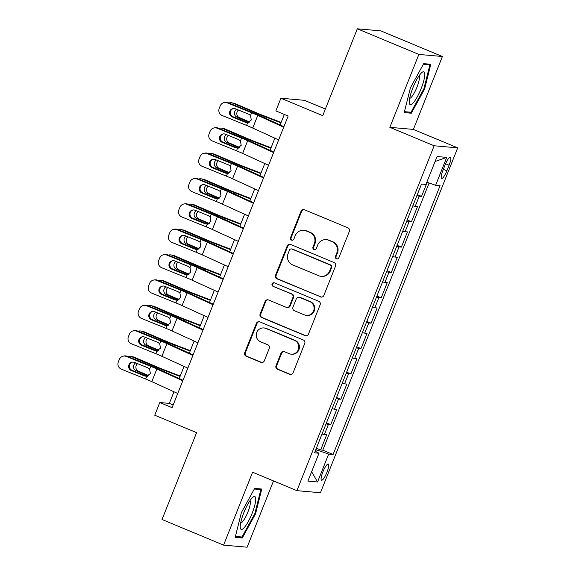 <?xml version="1.0" encoding="UTF-8"?>
<svg xmlns="http://www.w3.org/2000/svg" width="576" height="576" viewBox="0 0 576 576"><rect width="100%" height="100%" fill="white"/><g stroke="black" fill="none" stroke-linecap="round" stroke-linejoin="round"><path stroke-width="0.86" d="M336.456 258.818A1.879 1.829 -85 0 0 338.839 257.782L349.366 231.336A2.686 2.614 -85 0 0 347.933 227.837L304.438 209.729A2.686 2.614 -85 0 0 301.032 211.212L290.506 237.658A1.879 1.829 -85 0 0 292.032 240.235A1.879 1.829 -85 0 0 293.89 239.069L295.25 235.649A8.59 8.359 -85 0 1 306.151 230.897L309.78 232.409A8.59 8.359 -85 0 1 314.345 243.59L312.977 247.018A1.879 1.829 -85 0 0 314.503 249.595A1.879 1.829 -85 0 0 316.361 248.422L317.729 245.002A8.59 8.359 -85 0 1 328.63 240.257L332.251 241.762A8.59 8.359 -85 0 1 336.816 252.95L335.455 256.37A1.879 1.829 -85 0 0 336.456 258.818M326.218 239.659L326.851 239.717A8.59 8.359 -85 0 1 329.263 240.314L332.892 241.819A8.59 8.359 -85 0 1 337.45 253.008L336.089 256.428A1.879 1.829 -85 0 0 337.298 258.948M303.998 209.592A2.686 2.614 -85 0 0 301.666 211.27L291.139 237.715A1.879 1.829 -85 0 0 292.356 240.235M303.739 230.306L304.373 230.364A8.59 8.359 -85 0 1 306.792 230.954L310.414 232.466A8.59 8.359 -85 0 1 314.978 243.648L313.618 247.075A1.879 1.829 -85 0 0 314.827 249.595M326.938 472.313A8.755 1.951 112.6 0 0 328.262 464.054A8.755 1.951 112.6 0 0 322.862 471.953A8.755 1.951 112.6 0 0 321.538 480.218A8.755 1.951 112.6 0 0 326.938 472.313M276.012 365.753A2.686 2.614 -85 0 0 277.438 369.245L289.642 374.328A2.686 2.614 -85 0 0 293.047 372.845L304.74 343.469A2.686 2.614 -85 0 0 303.314 339.977L259.812 321.869A2.686 2.614 -85 0 0 256.406 323.352L244.714 352.721A2.686 2.614 -85 0 0 246.146 356.213L260.885 362.354A2.686 2.614 -85 0 0 264.29 360.871L269.294 348.3A2.686 2.614 -85 0 0 267.869 344.808L260.561 341.762A7.186 6.984 -85 0 1 263.837 327.946A7.186 6.984 -85 0 1 265.86 328.442L294.494 340.366A7.186 6.984 -85 0 1 291.211 354.182A7.186 6.984 -85 0 1 289.195 353.686L284.422 351.698A2.686 2.614 -85 0 0 281.016 353.182L276.012 365.753L276.646 365.803A2.686 2.614 -85 0 0 278.071 369.302L290.275 374.378A2.686 2.614 -85 0 0 290.714 374.522M418.86 54.425L389.844 127.332L413.381 129.413L442.397 56.506L418.86 54.425L357.307 28.8L322.747 115.654L280.894 98.23L275.846 110.909L288.151 116.035L172.102 407.664L159.79 402.538L154.742 415.217L196.596 432.641L162.036 519.494L223.582 545.119L247.126 547.2L273.499 480.917M389.844 127.332L434.16 145.778L296.914 490.666L252.598 472.212L223.582 545.119M320.45 296.914A2.686 2.614 -85 0 0 323.856 295.43L335.542 266.054A2.686 2.614 -85 0 0 334.116 262.562L290.621 244.454A2.686 2.614 -85 0 0 287.215 245.938L275.522 275.306A2.686 2.614 -85 0 0 276.948 278.806L321.084 296.971A2.686 2.614 -85 0 0 321.523 297.108M320.141 304.762L308.455 334.138A2.686 2.614 -85 0 1 305.042 335.621L261.547 317.513A2.686 2.614 -85 0 1 260.122 314.014L265.126 301.442A2.686 2.614 -85 0 1 268.531 299.959L286.171 307.303A2.686 2.614 -85 0 0 289.577 305.82L292.896 297.482A2.686 2.614 -85 0 0 291.47 293.99L273.103 286.344A1.879 1.829 -85 0 1 273.96 282.73A1.879 1.829 -85 0 1 274.493 282.859L318.715 301.27A2.686 2.614 -85 0 1 320.141 304.762M357.307 28.8L380.844 30.881L442.397 56.506M316.375 448.214L320.638 449.993L326.693 434.779L324.367 434.57L328.406 424.426A10.944 0.749 -158.3 0 1 326.074 423.842M326.462 422.856L330.732 424.634L336.787 409.414L334.462 409.212L338.501 399.067A10.944 0.749 -158.3 0 1 336.161 398.484M336.557 397.498L340.819 399.276L346.874 384.055L344.556 383.854L348.588 373.709A10.944 0.749 -158.3 0 1 346.255 373.126M346.651 372.139L350.914 373.91L356.969 358.697L354.643 358.495L358.682 348.35A10.944 0.749 -158.3 0 1 356.35 347.767M356.738 346.781L361.001 348.552L367.056 333.338L364.738 333.137L368.77 322.992A10.944 0.749 -158.3 0 1 366.437 322.409M366.833 321.422L371.095 323.194L377.15 307.98L374.825 307.778L378.864 297.634A10.944 0.749 -158.3 0 1 376.531 297.05M376.92 296.064L381.19 297.835L387.245 282.622L384.919 282.413L388.958 272.275A10.944 0.749 -158.3 0 1 386.618 271.692M387.014 270.706L391.277 272.477L397.332 257.263L395.014 257.054L399.046 246.917A10.944 0.749 -158.3 0 1 396.713 246.334M397.109 245.347L401.371 247.118L407.426 231.905L405.101 231.696L409.14 221.551A10.944 0.749 -158.3 0 1 406.807 220.975M407.196 219.982L411.458 221.76L417.514 206.546L415.195 206.338A10.944 0.749 -158.3 0 1 412.862 205.754M445.14 164.858L442.915 170.438A8.482 1.894 112.6 0 0 441.626 178.445A8.482 1.894 112.6 0 0 446.861 170.791L449.078 165.211A8.482 1.894 112.6 0 0 450.367 157.205A8.482 1.894 112.6 0 0 445.14 164.858M434.16 145.778L457.697 147.859L320.45 492.739L296.914 490.666M320.638 449.993L322.769 450.18L333.108 454.486L440.078 185.681L435.629 185.285L426.838 182.218M333.108 454.486L328.658 454.09L317.556 481.982L307.886 481.133L318.989 453.24L314.532 452.844L421.502 184.039L425.959 184.428L437.054 156.535L446.724 157.392L435.629 185.285M417.29 194.623L421.553 196.402L419.234 196.193A10.944 0.749 -158.3 0 1 416.894 195.617M411.458 221.76L409.14 221.551M401.371 247.118L399.046 246.917M391.277 272.477L388.958 272.275M381.19 297.835L378.864 297.634M371.095 323.194L368.77 322.992M361.001 348.552L358.682 348.35M350.914 373.91L348.588 373.709M340.819 399.276L338.501 399.067M330.732 424.634L328.406 424.426M322.769 450.18L429.091 183.002M421.553 196.402L427.154 182.326M315.598 451.44L316.26 449.77L315.828 449.582M325.382 109.03L304.43 100.31L280.894 98.23M413.381 129.413L457.697 147.859M173.952 391.766L169.337 403.38L159.79 402.538M284.321 114.437L280.13 124.956M274.874 138.175L270.043 150.322M264.78 163.534L259.949 175.68M254.686 188.899L249.854 201.038M244.598 214.258L239.767 226.397M234.504 239.616L229.673 251.755M224.417 264.974L219.586 277.114M214.322 290.333L209.491 302.472M204.228 315.691L199.397 327.83M194.141 341.05L189.31 353.189M184.046 366.408L179.215 378.547M173.167 404.978L169.337 403.38M402.768 231.12A10.944 0.749 21.7 0 0 405.101 231.696M392.674 256.478A10.944 0.749 21.7 0 0 395.014 257.054M382.586 281.837A10.944 0.749 21.7 0 0 384.919 282.413M372.492 307.195A10.944 0.749 21.7 0 0 374.825 307.778M362.405 332.554A10.944 0.749 21.7 0 0 364.738 333.137M352.31 357.912A10.944 0.749 21.7 0 0 354.643 358.495M342.216 383.27A10.944 0.749 21.7 0 0 344.556 383.854M332.129 408.629A10.944 0.749 21.7 0 0 334.462 409.212M318.989 453.24L315.18 451.217M322.034 433.987A10.944 0.749 21.7 0 0 324.367 434.57M316.26 449.77L328.658 454.09M435.074 161.518L446.724 157.392M317.556 481.982L311.63 471.722M410.422 87.804L404.222 112.586L411.314 113.213L424.598 89.057L430.79 64.274L423.698 63.648L410.422 87.804M242.28 537.977L255.564 513.821L261.756 489.038L254.664 488.412L241.387 512.568L235.188 537.35L242.28 537.977L239.386 536.774M423.9 88.769L424.598 89.057M408.42 112.01L411.314 113.213M254.866 513.533L255.564 513.821M290.182 244.318A2.686 2.614 -85 0 0 287.849 245.995L276.156 275.364A2.686 2.614 -85 0 0 277.589 278.856L321.084 296.971M331.07 267.386A1.879 1.829 -85 0 0 330.07 264.938L291.888 249.041A1.879 1.829 -85 0 0 289.505 250.085L288.072 253.692A8.59 8.359 -85 0 0 292.63 264.874L318.73 275.738A8.59 8.359 -85 0 0 329.638 270.994L331.07 267.386L331.704 267.444A1.879 1.829 -85 0 0 330.71 264.996L330.07 264.938M291.362 248.911L291.996 248.969A1.879 1.829 -85 0 1 292.529 249.098L330.71 264.996M321.149 276.336L321.782 276.394A8.59 8.359 -85 0 0 330.271 271.051L329.638 270.994M331.704 267.444L330.271 271.051M268.092 299.822A2.686 2.614 -85 0 0 265.759 301.5L260.755 314.071A2.686 2.614 -85 0 0 262.181 317.563L305.683 335.671A2.686 2.614 -85 0 0 306.122 335.815M286.927 307.49L287.561 307.548A2.686 2.614 -85 0 0 290.218 305.878L293.53 297.54A2.686 2.614 -85 0 0 292.104 294.041L273.103 286.344M274.277 282.787A1.879 1.829 -85 0 0 273.737 286.402M304.474 314.928A7.186 6.984 -85 0 0 313.913 309.938A7.186 6.984 -85 0 0 309.773 301.608L299.686 297.41A2.686 2.614 -85 0 0 296.28 298.894L292.961 307.231A2.686 2.614 -85 0 0 294.386 310.723L304.474 314.928M306.497 315.425L307.13 315.482A7.186 6.984 -85 0 0 310.414 301.666L309.773 301.608M298.93 297.223L299.57 297.281A2.686 2.614 -85 0 1 300.326 297.468L310.414 301.666M283.982 351.562A2.686 2.614 -85 0 0 281.65 353.232L276.646 365.803M291.211 354.182L291.852 354.233A7.186 6.984 -85 0 0 295.128 340.423L294.494 340.366M263.837 327.946L264.478 328.003A7.186 6.984 -85 0 1 266.494 328.5L295.128 340.423M259.373 321.725A2.686 2.614 -85 0 0 257.04 323.402L245.354 352.778A2.686 2.614 -85 0 0 246.78 356.27L261.518 362.412A2.686 2.614 -85 0 0 261.958 362.549M281.146 122.414L264.326 115.956A13.68 0.936 -158.3 0 1 257.731 113.292L234.922 103.543L232.574 103.082A5.472 5.126 -78.9 0 0 228.924 103.025M280.966 122.861L265.27 116.834A20.52 1.411 -158.3 0 1 255.377 112.831L232.574 103.082M238.478 110.059A4.378 4.097 -78.9 0 0 239.292 117.576L236.945 117.115L249.113 122.314M236.945 117.115A4.378 4.097 101.1 0 1 236.57 109.289M231.61 102.787L233.957 103.248A5.472 5.126 101.1 0 1 234.922 103.543M249.66 122.004L239.292 117.576M278.654 139.903L252.727 128.059A13.68 0.936 21.7 0 0 246.586 125.431L222.242 115.546A5.472 5.429 -102.7 0 1 219.218 108.425L220.226 105.89A5.472 5.429 -102.7 0 1 227.29 102.866L251.633 112.752L250.546 115.481L251.28 119.988L247.673 122.695L245.621 122.386L232.236 116.95A4.378 4.342 77.3 0 1 232.884 108.626A4.378 4.342 77.3 0 1 235.462 108.835L248.854 114.271L250.546 115.481M283.918 126.684L261.648 116.51A20.52 1.411 21.7 0 0 252.439 112.572L228.096 102.686L227.29 102.866M283.702 127.224L257.774 115.38A13.68 0.936 21.7 0 0 251.633 112.752M224.071 102.6L224.878 102.42A5.472 5.429 77.3 0 1 228.096 102.686M233.294 108.554A4.378 4.342 -102.7 0 0 233.042 116.77L248.335 122.897M421.15 88.589A17.784 3.967 112.6 0 0 421.834 72.547A17.784 3.967 112.6 0 0 412.877 87.862A17.784 3.967 112.6 0 0 409.291 102.694A17.784 3.967 112.6 0 0 421.15 88.589M409.673 98.302A12.175 2.714 112.6 0 0 416.93 87.264A12.175 2.714 112.6 0 0 418.997 75.917M423.374 64.246L429.883 64.814L423.886 88.834L411.012 112.241L404.46 111.658M427.975 64.022L429.883 64.814M255.73 498.895A17.784 3.967 112.6 0 0 252.806 497.311A17.784 3.967 112.6 0 0 244.476 511.092A17.784 3.967 112.6 0 0 240.235 527.083A17.784 3.967 112.6 0 0 240.257 527.458A17.784 3.967 112.6 0 0 248.458 521.222A17.784 3.967 112.6 0 0 255.73 498.895M240.638 523.066A12.175 2.714 112.6 0 0 246.694 514.814A12.175 2.714 112.6 0 0 250.373 502.128A12.175 2.714 112.6 0 0 249.962 500.681M254.34 489.01L260.849 489.578L254.851 513.598L241.978 537.005L235.426 536.422M258.941 488.786L260.849 489.578M271.051 147.773L254.232 141.322A13.68 0.936 -158.3 0 1 247.637 138.65L224.834 128.902L222.48 128.441A5.472 5.126 -78.9 0 0 218.83 128.383M270.878 148.219L255.182 142.193A20.52 1.411 -158.3 0 1 245.29 138.19L222.48 128.441M228.384 135.418A4.378 4.097 -78.9 0 0 229.198 142.934L226.85 142.474L239.018 147.672M226.85 142.474A4.378 4.097 101.1 0 1 226.476 134.647M221.515 128.146L223.862 128.606A5.472 5.126 101.1 0 1 224.834 128.902M239.566 147.362L229.198 142.934M260.964 173.131L244.138 166.68A13.68 0.936 -158.3 0 1 237.542 164.009L214.74 154.26L212.393 153.799A5.472 5.126 -78.9 0 0 208.742 153.742M260.784 173.578L245.088 167.551A20.52 1.411 -158.3 0 1 235.195 163.548L212.393 153.799M218.29 160.776A4.378 4.097 -78.9 0 0 219.11 168.293L216.756 167.832L228.924 173.03M216.756 167.832A4.378 4.097 101.1 0 1 216.389 160.006M211.428 153.504L213.775 153.965A5.472 5.126 101.1 0 1 214.74 154.26M229.478 172.721L219.11 168.293M250.87 198.49L234.05 192.038A13.68 0.936 -158.3 0 1 227.455 189.367L204.646 179.618L202.298 179.158A5.472 5.126 -78.9 0 0 198.648 179.1M250.69 198.936L234.994 192.91A20.52 1.411 -158.3 0 1 225.101 188.906L202.298 179.158M208.202 186.134A4.378 4.097 -78.9 0 0 209.016 193.651L206.669 193.19L218.837 198.389M206.669 193.19A4.378 4.097 101.1 0 1 206.294 185.364M201.334 178.862L203.681 179.323A5.472 5.126 101.1 0 1 204.646 179.618M219.384 198.079L209.016 193.651M240.775 223.848L223.956 217.397A13.68 0.936 -158.3 0 1 217.361 214.726L194.558 204.977L192.204 204.516A5.472 5.126 -78.9 0 0 188.554 204.458M240.602 224.294L224.906 218.268A20.52 1.411 -158.3 0 1 215.014 214.265L192.204 204.516M198.108 211.493A4.378 4.097 -78.9 0 0 198.929 219.01L196.574 218.549L208.742 223.747M196.574 218.549A4.378 4.097 101.1 0 1 196.207 210.722M191.239 204.221L193.594 204.682A5.472 5.126 101.1 0 1 194.558 204.977M209.29 223.445L198.929 219.01M268.56 165.269L242.633 153.418A13.68 0.936 21.7 0 0 236.498 150.79L212.155 140.904A5.472 5.429 -102.7 0 1 209.124 133.79L210.132 131.249A5.472 5.429 -102.7 0 1 217.195 128.225L241.546 138.11L240.458 140.839L241.186 145.346L237.586 148.061L235.534 147.744L222.142 142.308A4.378 4.342 77.3 0 1 222.79 133.985A4.378 4.342 77.3 0 1 225.367 134.194L238.759 139.63L240.458 140.839M273.823 152.05L251.554 141.876A20.52 1.411 21.7 0 0 242.352 137.93L218.002 128.045L217.195 128.225M273.607 152.582L247.68 140.738A13.68 0.936 21.7 0 0 241.546 138.11M213.977 127.958L214.783 127.778A5.472 5.429 77.3 0 1 218.002 128.045M223.2 133.913A4.378 4.342 -102.7 0 0 222.948 142.128L238.241 148.255M258.473 190.627L232.546 178.776A13.68 0.936 21.7 0 0 226.404 176.148L202.061 166.262A5.472 5.429 -102.7 0 1 199.037 159.149L200.045 156.607A5.472 5.429 -102.7 0 1 207.108 153.583L231.451 163.469L230.364 166.198L231.091 170.705L227.491 173.419L225.439 173.102L212.047 167.666A4.378 4.342 77.3 0 1 212.702 159.343A4.378 4.342 77.3 0 1 215.28 159.552L228.672 164.988L230.364 166.198M263.729 177.408L241.459 167.234A20.52 1.411 21.7 0 0 232.258 163.289L207.914 153.403L207.108 153.583M263.52 177.948L237.586 166.097A13.68 0.936 21.7 0 0 231.451 163.469M203.882 153.324L204.689 153.137A5.472 5.429 77.3 0 1 207.914 153.403M213.106 159.271A4.378 4.342 -102.7 0 0 212.854 167.486L228.146 173.614M248.378 215.986L222.451 204.134A13.68 0.936 21.7 0 0 216.317 201.506L191.966 191.628A5.472 5.429 -102.7 0 1 188.942 184.507L189.95 181.973A5.472 5.429 -102.7 0 1 197.014 178.949L221.357 188.827L220.27 191.556L221.004 196.063L217.404 198.778L215.345 198.461L201.96 193.032A4.378 4.342 77.3 0 1 202.608 184.702A4.378 4.342 77.3 0 1 205.186 184.91L218.578 190.346L220.27 191.556M253.642 202.766L231.372 192.593A20.52 1.411 21.7 0 0 222.163 188.647L197.82 178.762L197.014 178.949M253.426 203.306L227.498 191.455A13.68 0.936 21.7 0 0 221.357 188.827M193.795 178.682L194.602 178.495A5.472 5.429 77.3 0 1 197.82 178.762M203.018 184.63A4.378 4.342 -102.7 0 0 202.766 192.845L218.059 198.972M238.291 241.344L212.357 229.493A13.68 0.936 21.7 0 0 206.222 226.865L181.879 216.986A5.472 5.429 -102.7 0 1 178.848 209.866L179.863 207.331A5.472 5.429 -102.7 0 1 186.926 204.307L211.27 214.186L210.182 216.922L210.91 221.422L207.31 224.136L205.258 223.826L191.866 218.39A4.378 4.342 77.3 0 1 192.521 210.06A4.378 4.342 77.3 0 1 195.098 210.276L208.483 215.712L210.182 216.922M243.547 228.125L221.278 217.951A20.52 1.411 21.7 0 0 212.076 214.006L187.733 204.12L186.926 204.307M243.331 228.665L217.404 216.814A13.68 0.936 21.7 0 0 211.27 214.186M183.701 204.041L184.507 203.854A5.472 5.429 77.3 0 1 187.733 204.12M192.924 209.988A4.378 4.342 -102.7 0 0 192.672 218.203L207.965 224.33M230.688 249.214L213.869 242.755A13.68 0.936 -158.3 0 1 207.274 240.084L184.464 230.335L182.117 229.874A5.472 5.126 -78.9 0 0 178.466 229.817M230.508 249.653L214.812 243.626A20.52 1.411 -158.3 0 1 204.919 239.623L182.117 229.874M188.021 236.858A4.378 4.097 -78.9 0 0 188.834 244.368L186.487 243.907L198.655 249.113M186.487 243.907A4.378 4.097 101.1 0 1 186.113 236.081M181.152 229.579L183.499 230.04A5.472 5.126 101.1 0 1 184.464 230.335M199.202 248.803L188.834 244.368M228.197 266.702L202.27 254.858A13.68 0.936 21.7 0 0 196.128 252.223L171.785 242.345A5.472 5.429 -102.7 0 1 168.761 235.224L169.769 232.69A5.472 5.429 -102.7 0 1 176.832 229.666L201.175 239.544L200.088 242.28L200.822 246.78L197.215 249.494L195.163 249.185L181.771 243.749A4.378 4.342 77.3 0 1 182.426 235.418A4.378 4.342 77.3 0 1 185.004 235.634L198.396 241.07L200.088 242.28M233.46 253.483L211.19 243.31A20.52 1.411 21.7 0 0 201.982 239.364L177.638 229.478L176.832 229.666M233.244 254.023L207.31 242.179A13.68 0.936 21.7 0 0 201.175 239.544M173.606 229.399L174.413 229.219A5.472 5.429 77.3 0 1 177.638 229.478M182.837 235.346A4.378 4.342 -102.7 0 0 182.578 243.562L197.87 249.689M220.594 274.572L203.774 268.114A13.68 0.936 -158.3 0 1 197.179 265.442L174.377 255.694L172.022 255.233A5.472 5.126 -78.9 0 0 168.372 255.175M220.421 275.011L204.725 268.985A20.52 1.411 -158.3 0 1 194.832 264.982L172.022 255.233M177.926 262.217A4.378 4.097 -78.9 0 0 178.74 269.726L176.393 269.266L188.561 274.471M176.393 269.266A4.378 4.097 101.1 0 1 176.018 261.439M171.058 254.938L173.405 255.398A5.472 5.126 101.1 0 1 174.377 255.694M189.108 274.162L178.74 269.726M218.102 292.061L192.175 280.217A13.68 0.936 21.7 0 0 186.041 277.582L161.698 267.703A5.472 5.429 -102.7 0 1 158.666 260.582L159.674 258.048A5.472 5.429 -102.7 0 1 166.738 255.024L191.088 264.902L190.001 267.638L190.728 272.138L187.128 274.853L185.076 274.543L171.684 269.107A4.378 4.342 77.3 0 1 172.332 260.777A4.378 4.342 77.3 0 1 174.91 260.993L188.302 266.429L190.001 267.638M223.366 278.842L201.096 268.668A20.52 1.411 21.7 0 0 191.894 264.722L167.544 254.844L166.738 255.024M223.15 279.382L197.222 267.538A13.68 0.936 21.7 0 0 191.088 264.902M163.519 254.758L164.326 254.578A5.472 5.429 77.3 0 1 167.544 254.844M172.742 260.705A4.378 4.342 -102.7 0 0 172.49 268.927L187.783 275.047M210.506 299.93L193.68 293.472A13.68 0.936 -158.3 0 1 187.085 290.801L164.282 281.059L161.935 280.598A5.472 5.126 -78.9 0 0 158.285 280.534M210.326 300.37L194.63 294.35A20.52 1.411 -158.3 0 1 184.738 290.34L161.935 280.598M167.832 287.575A4.378 4.097 -78.9 0 0 168.653 295.085L166.298 294.631L178.466 299.83M166.298 294.631A4.378 4.097 101.1 0 1 165.931 286.798M160.963 280.296L163.318 280.757A5.472 5.126 101.1 0 1 164.282 281.059M179.014 299.52L168.653 295.085M208.015 317.419L182.081 305.575A13.68 0.936 21.7 0 0 175.946 302.947L151.603 293.062A5.472 5.429 -102.7 0 1 148.579 285.941L149.587 283.406A5.472 5.429 -102.7 0 1 156.65 280.382L180.994 290.261L179.906 292.997L180.634 297.497L177.034 300.211L174.982 299.902L161.59 294.466A4.378 4.342 77.3 0 1 162.245 286.135A4.378 4.342 77.3 0 1 164.822 286.351L178.214 291.787L179.906 292.997M213.271 304.2L191.002 294.026A20.52 1.411 21.7 0 0 181.8 290.081L157.457 280.202L156.65 280.382M213.062 304.74L187.128 292.896A13.68 0.936 21.7 0 0 180.994 290.261M153.425 280.116L154.231 279.936A5.472 5.429 77.3 0 1 157.457 280.202M162.648 286.063A4.378 4.342 -102.7 0 0 162.396 294.286L177.689 300.406M200.412 325.289L183.593 318.83A13.68 0.936 -158.3 0 1 176.998 316.159L154.188 306.418L151.841 305.957A5.472 5.126 -78.9 0 0 148.19 305.892M200.232 325.728L184.536 319.709A20.52 1.411 -158.3 0 1 174.643 315.698L151.841 305.957M157.745 312.934A4.378 4.097 -78.9 0 0 158.558 320.45L156.211 319.99L168.379 325.188M156.211 319.99A4.378 4.097 101.1 0 1 155.837 312.156M150.876 305.654L153.223 306.115A5.472 5.126 101.1 0 1 154.188 306.418M168.926 324.878L158.558 320.45M197.921 342.778L171.994 330.934A13.68 0.936 21.7 0 0 165.859 328.306L141.509 318.42A5.472 5.429 -102.7 0 1 138.485 311.299L139.493 308.765A5.472 5.429 -102.7 0 1 146.556 305.741L170.899 315.626L169.812 318.355L170.546 322.855L166.946 325.57L164.887 325.26L151.502 319.824A4.378 4.342 77.3 0 1 152.15 311.494A4.378 4.342 77.3 0 1 154.728 311.71L168.12 317.146L169.812 318.355M203.184 329.558L180.914 319.385A20.52 1.411 21.7 0 0 171.706 315.439L147.362 305.561L146.556 305.741M202.968 330.098L177.041 318.254A13.68 0.936 21.7 0 0 170.899 315.626M143.338 305.474L144.144 305.294A5.472 5.429 77.3 0 1 147.362 305.561M152.561 311.422A4.378 4.342 -102.7 0 0 152.309 319.644L167.602 325.771M190.318 350.647L173.498 344.189A13.68 0.936 -158.3 0 1 166.903 341.518L144.101 331.776L141.746 331.315A5.472 5.126 -78.9 0 0 138.096 331.25M190.145 351.086L174.449 345.067A20.52 1.411 -158.3 0 1 164.556 341.057L141.746 331.315M147.65 338.292A4.378 4.097 -78.9 0 0 148.464 345.809L146.117 345.348L158.285 350.546M146.117 345.348A4.378 4.097 101.1 0 1 145.75 337.522M140.782 331.013L143.136 331.474A5.472 5.126 101.1 0 1 144.101 331.776M158.832 350.237L148.464 345.809M187.834 368.136L161.899 356.292A13.68 0.936 21.7 0 0 155.765 353.664L131.422 343.778A5.472 5.429 -102.7 0 1 128.39 336.658L129.406 334.123A5.472 5.429 -102.7 0 1 136.469 331.099L160.812 340.985L159.725 343.714L160.452 348.214L156.852 350.928L154.8 350.618L141.408 345.182A4.378 4.342 77.3 0 1 142.063 336.859A4.378 4.342 77.3 0 1 144.641 337.068L158.026 342.504L159.725 343.714M193.09 354.917L170.82 344.743A20.52 1.411 21.7 0 0 161.618 340.798L137.275 330.919L136.469 331.099M192.874 355.457L166.946 343.613A13.68 0.936 21.7 0 0 160.812 340.985M133.243 330.833L134.05 330.653A5.472 5.429 77.3 0 1 137.275 330.919M142.466 336.787A4.378 4.342 -102.7 0 0 142.214 345.002L157.507 351.13M180.23 376.006L163.404 369.547A13.68 0.936 -158.3 0 1 156.816 366.876L134.006 357.134L131.659 356.674A5.472 5.126 -78.9 0 0 128.009 356.609M180.05 376.452L164.354 370.426A20.52 1.411 -158.3 0 1 154.462 366.422L131.659 356.674M137.563 363.65A4.378 4.097 -78.9 0 0 138.377 371.167L136.03 370.706L148.19 375.905M136.03 370.706A4.378 4.097 101.1 0 1 135.655 362.88M130.694 356.371L133.042 356.832A5.472 5.126 101.1 0 1 134.006 357.134M148.745 375.595L138.377 371.167M177.739 393.494L151.812 381.65A13.68 0.936 21.7 0 0 145.67 379.022L121.327 369.137A5.472 5.429 -102.7 0 1 118.303 362.016L119.311 359.482A5.472 5.429 -102.7 0 1 126.374 356.458L150.718 366.343L149.63 369.072L150.365 373.579L146.758 376.286L144.706 375.977L131.314 370.541A4.378 4.342 77.3 0 1 131.969 362.218A4.378 4.342 77.3 0 1 134.546 362.426L147.938 367.862L149.63 369.072M183.002 380.275L160.733 370.102A20.52 1.411 21.7 0 0 151.524 366.156L127.181 356.278L126.374 356.458M182.786 380.815L156.852 368.971A13.68 0.936 21.7 0 0 150.718 366.343M123.149 356.191L123.955 356.011A5.472 5.429 77.3 0 1 127.181 356.278M132.379 362.146A4.378 4.342 -102.7 0 0 132.12 370.361L147.413 376.488M415.195 206.338L419.234 196.193M445.594 163.757L449.078 165.211M443.362 169.33L446.861 170.791M337.45 253.008L336.816 252.95M332.892 241.819L332.251 241.762M329.263 240.314L328.63 240.257M313.618 247.075L312.977 247.018M314.978 243.648L314.345 243.59M310.414 232.466L309.78 232.409M306.792 230.954L306.151 230.897M291.139 237.715L290.506 237.658M301.666 211.27L301.032 211.212M336.089 256.428L335.455 256.37M277.589 278.856L276.948 278.806M276.156 275.364L275.522 275.306M287.849 245.995L287.215 245.938M292.529 249.098L291.888 249.041M305.683 335.671L305.042 335.621M262.181 317.563L261.547 317.513M260.755 314.071L260.122 314.014M265.759 301.5L265.126 301.442M290.218 305.878L289.577 305.82M293.53 297.54L292.896 297.482M292.104 294.041L291.47 293.99M300.326 297.468L299.686 297.41M281.65 353.232L281.016 353.182M266.494 328.5L265.86 328.442M261.518 362.412L260.885 362.354M246.78 356.27L246.146 356.213M245.354 352.778L244.714 352.721M257.04 323.402L256.406 323.352M290.275 374.378L289.642 374.328M278.071 369.302L277.438 369.245M264.823 117.965L265.27 116.834M255.053 113.645L255.377 112.831M247.673 122.695L246.586 125.431M257.774 115.38L252.727 128.059M233.042 116.77L232.236 116.95M245.621 122.386L247.543 122.659M254.729 143.323L255.182 142.193M244.966 139.003L245.29 138.19M244.642 168.682L245.088 167.551M234.871 164.362L235.195 163.548M234.547 194.04L234.994 192.91M224.777 189.72L225.101 188.906M224.453 219.398L224.906 218.268M214.69 215.078L215.014 214.265M237.586 148.061L236.498 150.79M247.68 140.738L242.633 153.418M222.948 142.128L222.142 142.308M235.534 147.744L237.449 148.018M227.491 173.419L226.404 176.148M237.586 166.097L232.546 178.776M212.854 167.486L212.047 167.666M225.439 173.102L227.354 173.376M217.404 198.778L216.317 201.506M227.498 191.455L222.451 204.134M202.766 192.845L201.96 193.032M215.345 198.461L217.267 198.734M207.31 224.136L206.222 226.865M217.404 216.814L212.357 229.493M192.672 218.203L191.866 218.39M205.258 223.826L207.173 224.093M214.366 244.757L214.812 243.626M204.595 240.437L204.919 239.623M197.215 249.494L196.128 252.223M207.31 242.179L202.27 254.858M182.578 243.562L181.771 243.749M195.163 249.185L197.086 249.451M204.271 270.115L204.725 268.985M194.508 265.802L194.832 264.982M187.128 274.853L186.041 277.582M197.222 267.538L192.175 280.217M172.49 268.927L171.684 269.107M185.076 274.543L186.991 274.81M194.177 295.481L194.63 294.35M184.414 291.161L184.738 290.34M177.034 300.211L175.946 302.947M187.128 292.896L182.081 305.575M162.396 294.286L161.59 294.466M174.982 299.902L176.897 300.168M184.09 320.839L184.536 319.709M174.319 316.519L174.643 315.698M166.946 325.57L165.859 328.306M177.041 318.254L171.994 330.934M152.309 319.644L151.502 319.824M164.887 325.26L166.81 325.526M173.995 346.198L174.449 345.067M164.232 341.878L164.556 341.057M156.852 350.928L155.765 353.664M166.946 343.613L161.899 356.292M142.214 345.002L141.408 345.182M154.8 350.618L156.715 350.885M163.908 371.556L164.354 370.426M154.138 367.236L154.462 366.422M146.758 376.286L145.67 379.022M156.852 368.971L151.812 381.65M132.12 370.361L131.314 370.541M144.706 375.977L146.628 376.25"/></g></svg>
